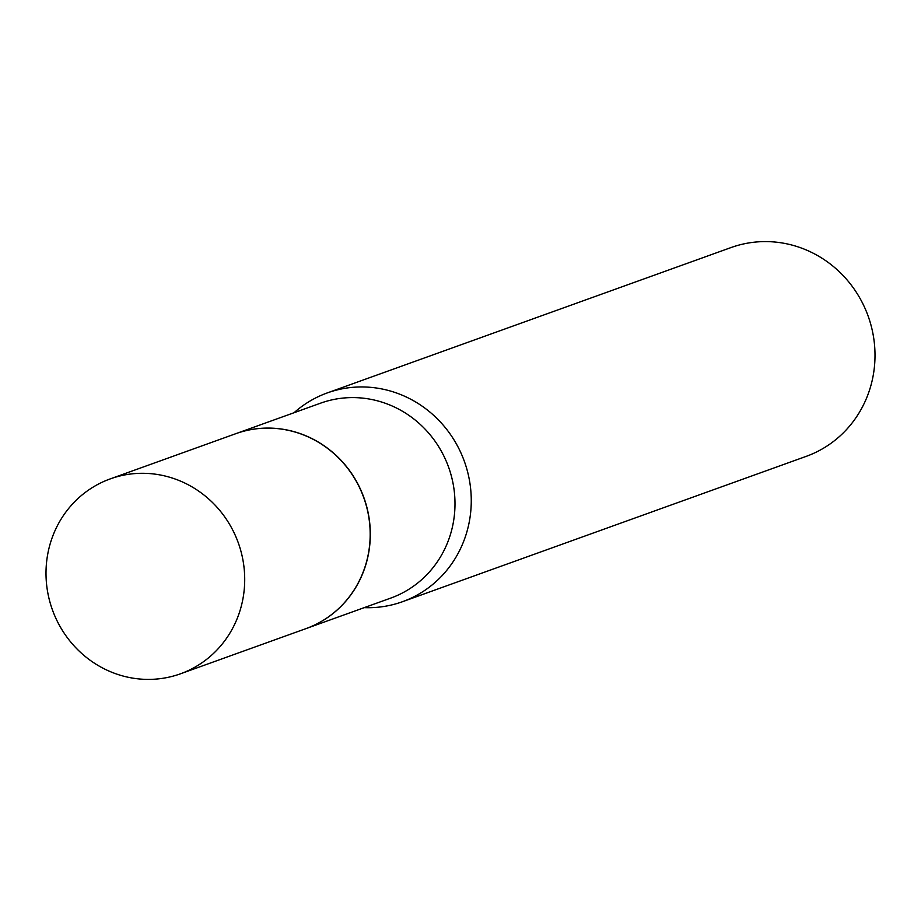 <?xml version="1.0" encoding="UTF-8"?>
<svg xmlns="http://www.w3.org/2000/svg" width="921" height="921" viewBox="0 0 921 921"><rect width="100%" height="100%" fill="white"/><g stroke="black" fill="none" stroke-linecap="round" stroke-linejoin="round"><path stroke-width="1.38" d="M180.447 673.815A103.589 98.789 70.2 0 1 52.405 609.817A103.589 98.789 70.2 0 1 110.267 478.885L235.73 433.71A103.589 98.789 70.2 0 1 363.772 497.708A103.589 98.789 70.2 0 1 305.91 628.64L180.447 673.815A103.589 98.789 70.2 0 0 238.309 542.883A103.589 98.789 70.2 0 0 110.267 478.885M235.799 433.687A103.589 98.789 70.2 0 1 235.868 433.664A103.589 98.789 70.2 0 1 363.91 497.662A103.589 98.789 70.2 0 1 306.048 628.594A103.589 98.789 70.2 0 1 305.979 628.617M294.052 412.723A110.957 105.823 70.2 0 1 327.243 392.933L730.986 247.576A110.957 105.823 70.2 0 1 868.146 316.122A110.957 105.823 70.2 0 1 806.163 456.379L402.419 601.735A110.957 105.823 70.2 0 1 364.232 607.641M327.243 392.933A110.957 105.823 70.2 0 1 464.403 461.479A110.957 105.823 70.2 0 1 402.419 601.735M235.868 433.664L320.554 403.179A103.589 98.789 70.2 0 1 448.596 467.177A103.589 98.789 70.2 0 1 390.734 598.097L306.048 628.594"/></g></svg>
